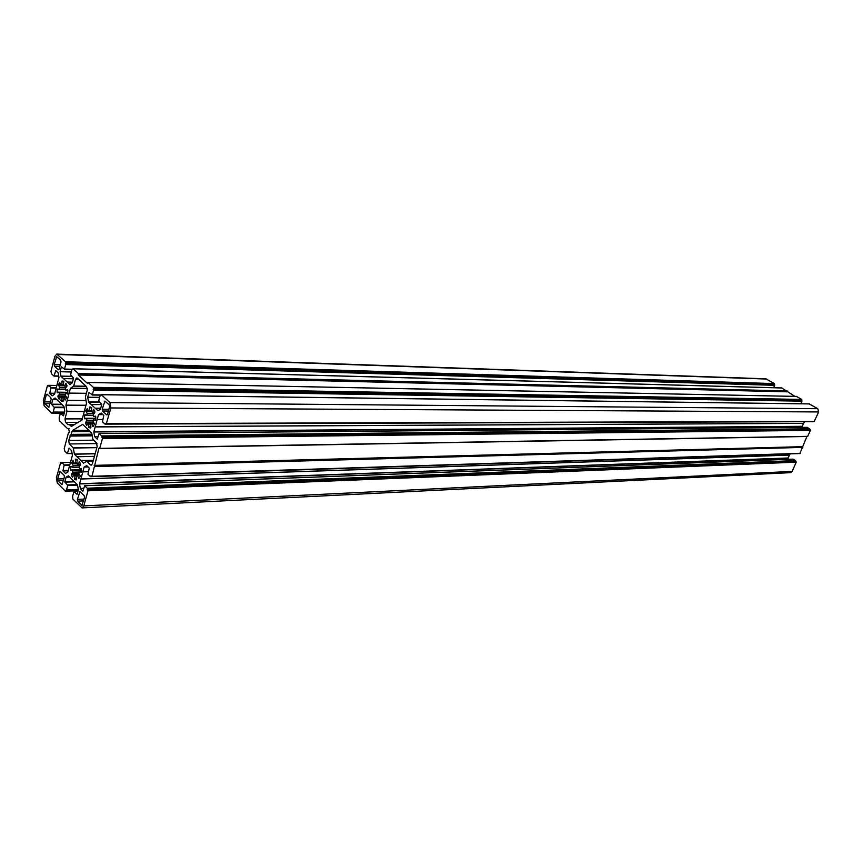 <?xml version="1.0" encoding="UTF-8"?>
<svg xmlns="http://www.w3.org/2000/svg" width="862" height="862" viewBox="0 0 862 862"><rect width="100%" height="100%" fill="white"/><g stroke="black" fill="none" stroke-linecap="round" stroke-linejoin="round"><path stroke-width="1.29" d="M57.873 480.716L61.945 484.713L64.413 477.02L64.111 475.274L60.028 471.298L57.582 478.981L57.873 480.716L63.465 480.522M86.965 420.365L85.36 423.026L86.696 425.602L87.935 422.951L88.98 423.716L88.603 426.905L90.198 428.026L90.887 427.261L90.769 423.985L91.868 423.554L92.956 426.571L94.432 424.416L93.074 421.637L93.484 419.686L95.326 420.43L95.671 419.923L95.801 416.745L95.445 416.141L93.764 416.561L93.322 414.654L94.949 411.95L93.602 409.375L92.342 412.058L91.286 411.303L91.663 408.103L90.165 407.004L89.389 407.78L89.497 411.055L88.527 411.637L87.331 408.502L85.866 410.668L87.234 413.771L86.674 415.538L84.993 414.622L84.648 415.128L84.519 418.275L84.875 418.878L86.512 418.458L86.965 420.365L93.333 420.354M75.447 462.829L74.391 463.648L73.044 460.599L71.783 462.582L73.13 465.706L72.58 467.419L70.921 466.439L70.609 466.924L70.479 470.027L72.57 470.512L72.807 472.538L71.298 474.757L72.376 477.192L74.003 474.757L74.919 475.921L74.714 479.563L76.233 479.908L76.578 475.943L77.645 475.565L78.711 478.582L80.155 476.524L78.83 473.723L79.218 471.816L81.351 472.15L81.481 469.025L81.114 468.4L79.509 468.745L79.056 466.838L80.651 464.252L79.563 461.816L77.914 464.284L76.987 463.12L77.192 459.468L75.533 459.166L75.447 462.829L77.041 462.797M73.248 447.884L74.423 454.199L83.442 463.142L86.825 461.321L90.467 464.877L91.167 465.189L92.374 463.81L97.158 446.462L96.533 442.896L92.924 439.415L91.706 433.004L82.666 424.373L72.623 430.407L68.691 440.493L69.294 443.973L73.248 447.884L96.878 447.497M84.196 495.725L79.95 491.599L77.418 499.378L77.731 501.145L81.955 505.294L84.498 497.503L84.196 495.725M102.212 409.234L102.524 411.012L106.565 414.784L107.545 414.191L109.603 406.756L109.28 404.957L104.905 401.078L102.212 409.234L108.903 409.267M73.733 386.004L70.415 388.288L65.932 405.129L66.945 411.454L64.962 418.9L65.555 422.358L67.904 424.632L74.606 424.567L69.262 424.589L71.481 426.334L81.965 420.031L86.48 403.351L85.435 396.919L87.245 390.238L86.62 386.736L77.354 378.181L76.772 377.912L75.5 379.377L73.733 386.004L86.06 386.219M46.311 394.807L44.468 401.875L44.759 403.567L48.703 407.263L51.16 399.472L50.869 397.77L47.194 394.236L46.311 394.807L47.809 394.828M59.112 369.141L60.997 361.921L60.706 360.219L56.698 356.652L54.198 364.572L54.489 366.275L58.207 369.744L59.112 369.141M64.531 385.907L63.443 384.883L63.648 381.252L62.021 381.069L61.827 384.991L60.782 385.443L59.769 382.556L58.357 384.689L59.64 387.35L59.262 389.258L57.204 389.074L57.086 392.156L57.409 392.738L59.004 392.285L59.413 394.139L57.883 396.779L59.144 399.268L60.448 396.542L61.331 397.36L60.976 400.496L62.387 401.552L63.152 400.787L63.045 397.587L64.09 397.145L65.113 400.065L66.536 397.932L65.21 394.893L65.76 393.158L67.376 394.031L67.71 393.525L67.829 390.421L67.495 389.829L65.911 390.281L67.818 390.314L65.76 390.077L65.523 388.083L67.02 385.756L65.954 383.418L64.531 385.907L67.064 385.95M65.792 393.169L67.742 393.191L65.76 393.158M68.658 428.522L69.272 432.077L68.303 433.37L64.197 448.66L64.887 451.192L67.344 453.584L69.1 448.121L71.632 450.718L72.397 455.384L67.818 472.096L65.458 473.432L62.948 470.921L64.176 464.941L61.838 462.571L61.417 463.271L60.652 462.582L56.386 477.753L57.269 482.957L65.35 491.189L66.503 489.885L67.699 485.489L64.812 481.804L66.126 477.117L68.454 475.802L77.483 484.886L78.334 489.551L77.063 494.357L73.992 491.555L72.613 496.167L72.839 499.012L82.062 507.901L83.776 505.908L87.956 490.823L87.234 488.215L84.681 485.705L82.892 491.178L80.381 488.625L79.53 483.959L84.12 467.042L86.717 465.577L89.26 468.098L87.978 474.208L90.435 476.654L90.866 475.943L91.975 476.309L98.904 448.359L99.701 448.391L102.438 438.532L101.694 435.935L99.087 433.5L97.244 439.135L94.669 436.668L93.796 431.97L98.516 414.622L101.145 413.006L103.774 415.462L102.459 421.701L104.97 424.072L105.423 423.339L106.231 424.018L110.907 407.952L109.937 402.565L101.242 394.656L99.992 396.1L98.731 400.722L101.791 404.3L100.391 409.234L97.923 410.721L88.57 402.058L87.709 397.21L89.001 392.458L92.331 394.807L93.581 390.206L93.355 387.329L88.053 382.459L87.418 383.353L78.323 374.992L78.323 373.537L73.162 368.785L71.826 370.164L70.619 374.711L73.539 378.138L72.279 382.847L69.854 384.484L60.933 376.231L60.114 371.716L61.353 366.846L64.521 369.065L65.717 364.54L65.49 361.749L56.752 354.099L54.888 356.286L50.944 371.436L51.623 373.892L54.015 376.101L55.728 370.574L58.142 372.826L58.961 377.34L54.565 394.257L52.162 395.863L49.727 393.546L50.923 387.544L48.628 385.357L48.229 386.079L47.496 385.454L43.305 400.744L44.177 405.83L52.054 413.437L53.196 412.058L54.36 407.629L51.548 404.192L52.754 399.591L55.103 398.007L63.928 406.379L64.758 411.142L63.519 415.775L60.351 413.426L59.166 417.876L59.392 420.667L67.462 428.543L68.744 428.522M67.624 428.608L69.003 428.608L67.624 428.608M56.752 354.099L765.801 378.806L774.464 383.601L774.679 385.314L773.634 387.717M781.737 387.975L794.958 396.369M796.413 396.423L801.746 399.418L801.962 401.153L800.809 403.772M809.224 403.922L817.758 408.696L818.674 411.939L814.137 421.615L106.403 423.942M813.146 421.615L105.175 424.072M804.515 421.701L802.08 426.324L802.339 427.401M807.112 427.39L809.72 428.813L810.431 430.386L807.586 436.484L99.615 448.552M806.918 436.495L799.893 453.531L91.846 476.567M90.532 476.697L798.751 453.574M790.195 453.854L788.008 458.002L788.331 459.295M792.954 459.155L795.54 460.61L796.24 462.172L792.113 471.406L790.422 472.656L82.062 507.901M87.17 489.293L795.475 461.256M101.63 437.023L809.655 429.481M93.182 389.398L801.585 400.668M65.34 363.764L774.313 384.829M61.611 484.563L62.279 484.53M59.467 471.967L60.825 471.923M57.582 478.981L63.939 478.766M86.9 420.71L93.236 420.699M85.489 422.111L93.408 422.089M85.36 423.026L87.913 423.026M88.129 422.897L93.969 422.886M88.98 423.716L91.34 423.705M89.066 424.039L90.715 424.029M88.603 426.905L90.855 426.895M88.861 427.735L90.822 427.724M91.803 423.436L94.367 423.425M91.868 423.554L94.432 423.544M92.633 426.216L93.355 426.216M93.311 409.644L93.893 409.644M92.342 412.058L94.982 412.058M92.309 412.111L94.992 412.122L92.223 412.155M89.702 407.036L90.618 407.036M89.389 407.78L91.674 407.801M89.616 410.754L91.232 410.765M89.497 411.055L91.189 411.055M88.592 411.605L91.695 411.616M85.866 410.668L88.172 410.678M85.92 411.616L88.495 411.627M87.202 413.415L94.26 413.437M87.234 413.771L93.904 413.792M86.803 415.355L93.484 415.365M86.717 415.527L93.505 415.527L86.674 415.538M84.648 415.128L85.941 415.128M84.519 418.275L95.801 418.275M86.674 418.673L95.779 418.673M65.458 383.536L66.029 383.547M64.499 385.971L67.074 386.014M62.021 381.069L63.098 381.09M61.719 381.801L63.907 381.844M61.935 384.7L63.476 384.732M61.827 384.991L63.443 385.023M60.965 385.551L64.036 385.605M58.357 384.689L60.577 384.732M58.411 385.616L64.144 385.723M59.64 387.35L66.126 387.458M59.672 387.695L65.803 387.803M59.262 389.258L65.663 389.355M59.166 389.419L65.684 389.527L59.133 389.43M57.204 389.074L58.519 389.096M57.086 392.156L67.818 392.307M59.025 392.296L67.807 392.415L59.004 392.285M59.133 392.501L67.796 392.619M59.413 394.139L65.426 394.214M59.359 394.484L65.329 394.559M58.002 395.873L65.749 395.97M57.883 396.779L60.275 396.811M60.523 396.595L66.245 396.66M61.331 397.36L63.454 397.393M61.417 397.684L62.958 397.694M60.976 400.496L63.131 400.507M61.224 401.293L63.066 401.315M64.036 397.037L66.525 397.07L63.971 397.016M64.09 397.145L66.568 397.177M64.822 399.731L65.48 399.742M56.073 357.385L57.679 357.439M54.198 364.572L60.254 364.755M54.489 366.275L59.823 366.425M58.207 369.744L58.767 369.755M44.468 401.875L50.513 401.929M44.759 403.567L50.071 403.61M48.412 407.123L49.005 407.123M69.423 424.664L74.488 424.643M70.856 426.054L72.182 426.043M75.5 379.377L78.722 379.442M73.658 386.133L86.211 386.348M70.49 388.159L87.353 388.428M70.415 388.288L87.364 388.557M69.143 393.083L86.415 393.309M69.132 393.158L86.394 393.395M67.225 400.291L86.017 400.474M67.204 400.356L86.028 400.539M65.932 405.129L85.963 405.269M65.932 405.323L85.909 405.463M66.956 411.26L83.937 411.325M66.945 411.454L83.883 411.519M64.962 418.9L82.278 418.889M65.555 422.358L78.313 422.326M67.904 424.632L68.874 424.621M106.565 414.784L107.222 414.784M102.524 411.012L108.418 411.045M104.248 401.811L105.886 401.832M79.379 492.277L80.748 492.213M77.418 499.378L84.067 499.076M77.731 501.145L83.571 500.876M81.599 505.121L82.31 505.089M69.994 435.827L92.202 435.612M69.876 436.075L92.245 435.849M68.691 440.493L93.721 440.18M69.294 443.973L96.986 443.585M73.313 448.035L96.835 447.647M74.358 454.048L95.176 453.638M74.423 454.199L95.143 453.789M76.977 456.72L94.432 456.354L77.009 456.752M80.834 460.545L93.355 460.243M80.877 460.588L93.344 460.297M86.857 461.332L93.096 461.181L86.825 461.321M86.89 461.353L93.096 461.202M90.467 464.877L91.846 464.844M72.623 430.407L88.56 430.3M71.826 431.679L90.176 431.539M71.104 434.383L91.954 434.189M70.986 434.62L91.997 434.437M78.086 464.273L80.64 464.209L78.108 464.23M79.056 461.892L79.595 461.881M79.39 471.665L81.416 471.6M78.399 478.227L79.132 478.205M77.645 475.565L80.037 475.49M77.569 475.436L79.95 475.361L77.515 475.415M74.714 479.563L76.664 479.498M74.466 478.722L76.643 478.658M74.919 475.921L76.804 475.856M74.832 475.598L77.375 475.512M74.003 474.757L79.412 474.585M71.298 474.757L73.916 474.703M71.427 473.852L78.787 473.626M72.807 472.538L79.11 472.344M72.861 472.204L79.185 472.01M72.57 470.512L81.491 470.264M70.479 470.027L81.491 469.715M70.609 466.924L71.718 466.892M72.623 467.398L79.153 467.226M72.71 467.247L79.121 467.075M73.13 465.706L80.144 465.523M73.098 465.351L80.522 465.157M71.837 463.519L74.251 463.454M71.783 462.582L73.992 462.517M74.444 463.627L77.224 463.551M75.339 463.12L76.998 463.077M75.22 459.888L77.429 459.834M67.441 453.541L72.096 453.455M67.527 453.38L72.074 453.293M62.948 470.921L68.227 470.771M62.894 470.577L68.313 470.415M64.273 465.469L69.413 465.329M64.176 464.941L69.51 464.801M61.838 462.571L70.145 462.377M60.814 462.668L61.59 462.646M65.523 491.103L78.097 490.597M65.631 490.866L78.162 490.359M66.428 490.025L78.334 489.551M66.503 489.885L78.313 489.411M67.699 485.489L77.569 485.123M67.602 484.961L77.203 484.606M64.865 482.16L73.992 481.836M64.812 481.804L73.518 481.502M66.051 477.246L69.833 477.117M66.126 477.117L69.714 477.009M74.1 491.609L77.86 491.459M83.776 505.908L792.113 471.406M87.956 490.823L796.24 462.172M87.805 489.928L796.089 461.633M87.321 488.743L795.626 460.933M87.234 488.215L795.54 460.61M84.788 485.748L793.159 459.144M80.381 488.625L83.797 488.495M80.317 488.474L83.84 488.334M79.53 483.959L788.008 458.121M79.541 483.754L788.008 458.002M80.834 479.024L789.301 455.114M80.866 478.96L789.323 455.071M82.806 471.88L88.42 471.708M82.817 471.805L88.441 471.633M84.12 467.042L88.086 466.935M84.207 466.913L87.967 466.816M90.639 476.643L91.544 476.611M90.715 476.492L91.394 476.47M91.975 476.309L800.184 453.326M94.669 466.579L802.834 447.4M94.572 466.051L802.748 447.076M94.26 465.739L802.436 446.893M94.195 465.383L802.371 446.678M99.701 448.391L807.769 436.355M102.438 438.532L810.431 430.386M102.276 437.637L810.28 429.847M101.791 436.463L809.806 429.136M101.694 435.935L809.72 428.813M99.195 433.543L807.306 427.38M94.669 436.668L98.096 436.625M94.594 436.506L98.139 436.474M93.796 431.97L802.069 426.442M93.807 431.765L802.08 426.324M95.143 426.916L803.384 423.382M95.165 426.852L803.416 423.339M97.158 419.589L102.804 419.578M97.169 419.503L102.826 419.503M98.516 414.622L102.89 414.633M98.591 414.493L102.75 414.503M105.261 423.899L106.015 423.899M106.554 423.651L814.45 421.399M110.907 407.952L818.674 411.939M109.937 402.565L817.758 408.696M101.393 394.721L809.526 403.922M95.176 408.243L100.703 408.265M95.143 408.189L100.714 408.222M91.221 404.526L101.705 404.601L91.178 404.504M88.57 402.058L99.787 402.155M88.495 401.907L99.626 402.004M87.709 397.414L99.593 397.554M87.709 397.21L99.647 397.35M92.234 394.99L100.886 395.098M92.331 394.807L100.94 394.915M93.581 390.206L801.962 401.153M93.484 389.678L801.875 400.83M93.505 388.212L801.897 399.946M93.355 387.329L801.746 399.418M88.053 382.459L796.596 396.423M78.323 374.992L787.092 391.811M78.259 374.636L787.038 391.596M78.42 374.054L787.189 391.24M78.323 373.537L787.103 390.928M73.162 368.785L782.028 387.986M67.236 382.125L72.451 382.222M67.204 382.071L72.462 382.178M63.465 378.58L73.356 378.795L63.422 378.558M60.933 376.231L72.063 376.489M60.868 376.08L71.912 376.338M60.114 371.716L71.341 371.996M60.124 371.511L71.384 371.802M64.424 369.248L72.602 369.475M64.521 369.065L72.645 369.281M65.717 364.54L774.679 385.314M65.62 364.033L774.593 385.002M65.641 362.6L774.615 384.129M65.49 361.749L774.464 383.601M57.571 354.465L766.62 379.043M54.09 376.069L58.756 376.177M54.198 375.886L58.724 375.994M49.727 393.546L54.726 393.611M49.662 393.201L54.812 393.277M51.009 388.051L55.955 388.137M50.923 387.544L56.03 387.631M48.628 385.357L56.483 385.497M47.636 385.519L48.369 385.529M52.205 413.372L60.362 413.394M52.356 413.092L64.23 413.124M53.11 412.23L64.456 412.262M53.196 412.058L64.499 412.101M54.36 407.629L64.197 407.683M54.274 407.123L64.111 407.176M51.601 404.526L62.075 404.601M51.548 404.192L61.719 404.267M52.754 399.591L56.892 399.634M52.83 399.462L56.752 399.505M60.62 413.254L64.187 413.264M88.053 422.854L93.936 422.833M91.738 423.414L94.346 423.404M88.527 411.637L91.717 411.648M64.424 386.014L67.074 386.057M60.9 385.583L64.057 385.637M60.448 396.542L66.212 396.617M78 464.327L80.651 464.262M79.347 471.643L81.416 471.589M72.58 467.419L79.153 467.236M74.391 463.648L77.257 463.573M67.344 453.584L72.106 453.498M61.73 462.528L70.156 462.323M60.652 462.582L61.655 462.56M65.35 491.189L78.076 490.683M66.331 490.079L78.345 489.605M73.992 491.555L77.871 491.405M84.681 485.705L793.051 459.112M91.674 476.654L799.893 453.531M99.518 448.606L807.586 436.484M99.087 433.5L807.209 427.358M105.078 424.115L813.017 421.68M106.231 424.018L814.137 421.615M101.242 394.656L809.375 403.89M92.137 395.022L100.876 395.141M87.956 382.426L796.51 396.401M73.011 368.72L781.888 387.943M64.338 369.281L72.591 369.507M54.015 376.101L58.767 376.209M48.552 385.325L56.493 385.465M47.496 385.454L48.391 385.465M52.054 413.437L60.34 413.458M53.024 412.273L64.445 412.305M60.534 413.21L64.197 413.221"/></g></svg>
